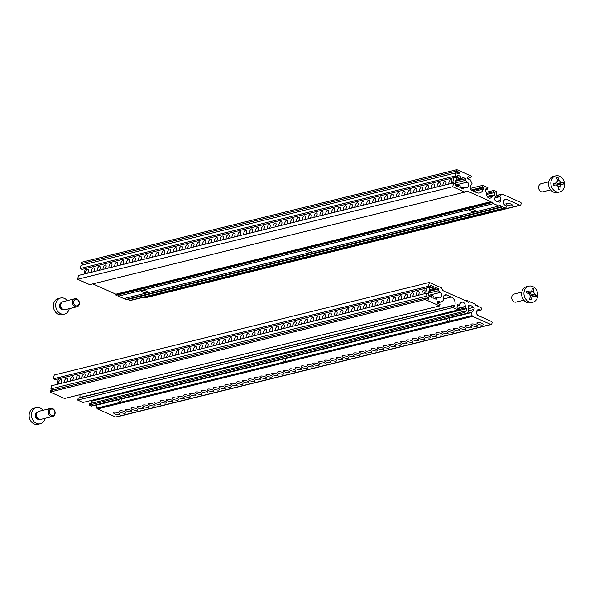 <?xml version="1.0" encoding="UTF-8"?>
<svg xmlns="http://www.w3.org/2000/svg" width="594" height="594" viewBox="0 0 594 594"><rect width="100%" height="100%" fill="white"/><g stroke="black" fill="none" stroke-linecap="round" stroke-linejoin="round"><path stroke-width="0.89" d="M449.591 317.656L449.264 320.203C448.648 321.97 447.728 321.495 446.495 318.778L446.747 318.362M285.484 358.145L285.15 360.684C284.541 362.459 283.62 361.984 282.388 359.266L282.64 358.843M465.666 300.764L466.899 300.46L466.706 301.225L442.649 290.503L441.461 287.852L429.373 282.469L54.262 375.007L53.334 378.838L428.437 286.293L430.346 287.147L430.761 285.424L434.073 286.895L433.657 288.625L435.06 289.248L435.484 287.526L438.795 289.003L438.372 290.726L440.481 292.397A3.111 2.547 -103.9 0 1 441.758 295.545A3.111 2.547 -103.9 0 1 439.939 297.928A3.111 2.547 -103.9 0 1 439.122 297.965L436.694 297.616L436.278 299.339L432.959 297.869L433.382 296.139L431.972 295.515L431.556 297.238L428.244 295.76L428.66 294.037L426.759 293.191L425.987 296.347L428.801 297.601L428.385 299.324L425.564 298.077L425.215 299.51L439.627 305.932L439.998 304.395L438.016 303.512A1.24 1.017 -103.9 0 1 438.572 301.217L440.562 302.101L443.532 300.453L443.77 299.465A3.208 2.628 -103.9 0 1 445.21 294.817A3.208 2.628 -103.9 0 1 446.703 294.966L451.343 297.03A6.215 5.094 -103.9 0 1 454.915 304.989L454.61 306.237L453.281 305.643L452.814 307.558L458.115 309.92L458.442 308.583L456.949 307.915L457.744 304.663L459.236 305.323L459.563 303.987L459.979 304.173A3.208 2.628 -103.9 0 1 461.776 302.198A3.208 2.628 -103.9 0 1 464.411 303.259A3.208 2.628 -103.9 0 1 465.109 306.459L465.525 306.645L465.199 307.982L466.691 308.65L465.896 311.902L464.404 311.241L464.077 312.578L88.974 405.115L91.031 406.029A1.04 0.846 76.1 0 0 91.506 406.081L466.617 313.543A1.04 0.846 -103.9 0 0 466.966 313.335L468.777 310.959A3.312 2.718 -103.9 0 1 468.384 307.224A1.04 0.846 -103.9 0 1 469.616 305.932A3.312 2.718 -103.9 0 1 470.032 305.784A3.312 2.718 -103.9 0 1 473.151 307.506A1.04 0.846 -103.9 0 1 473.574 309.533A3.312 2.718 -103.9 0 1 471.621 312.221A3.312 2.718 -103.9 0 1 471.614 312.221L472.022 315.585L96.919 408.13L96.347 404.885M468.072 308.761L473.151 307.506M468.644 310.751L473.574 309.533M121.376 398.626L121.042 401.173C120.433 402.94 119.513 402.465 118.28 399.747L118.533 399.331M429.373 282.469L428.437 286.293M115.637 416.995A1.04 0.846 76.1 0 0 116.12 417.047L491.231 324.51A1.04 0.846 -103.9 0 1 490.748 324.458L115.637 416.995L97.52 408.924L472.624 316.387A1.04 0.846 -103.9 0 1 472.022 315.585M96.919 408.13A1.04 0.846 76.1 0 0 97.52 408.924M88.974 405.115L89.3 403.779L464.404 311.241M91.06 403.341L91.587 401.188L90.37 400.646M452.814 307.558L77.71 400.096L83.011 402.457L458.115 309.92M77.71 400.096L78.178 398.18L453.281 305.643M79.737 397.802L79.804 397.527A6.215 5.094 76.1 0 0 79.9 394.676M425.564 298.077L50.46 390.614L50.111 392.047L64.523 398.47L439.627 305.932M53.222 389.931L50.884 388.892L425.987 296.347M426.759 293.191L51.648 385.729L50.884 388.892M430.346 287.147L55.235 379.685L53.334 378.838M466.899 300.46L467.597 300.772L468.317 302.368L469.587 301.655L475.051 304.091L475.764 305.687L477.041 304.982L477.747 305.294L477.561 306.059L480.746 307.477A1.04 0.846 -103.9 0 1 481.34 308.806L480.991 310.239L476.603 311.323M468.154 302.012L469.587 301.655M475.608 305.331L477.041 304.982M464.077 312.578L466.134 313.491L91.031 406.029M466.617 313.543A1.04 0.846 -103.9 0 1 466.134 313.491M472.624 316.387L490.748 324.458M480.991 310.239L479.833 309.726A3.208 2.628 -103.9 0 0 478.341 309.578A3.208 2.628 -103.9 0 0 476.44 312.429A3.208 2.628 -103.9 0 0 478.385 315.659L491.468 321.488A1.04 0.846 -103.9 0 1 492.062 322.817L491.81 323.871A1.04 0.846 -103.9 0 1 491.231 324.51M436.694 297.616L433.932 298.299M428.489 293.161L438.372 290.726M428.905 291.439L438.795 289.003M429.217 296.198L431.972 295.515M429.633 287.993L434.073 286.895M429.336 289.686L433.657 288.625M429.083 290.726L435.06 289.248M426.039 298.285L428.801 297.601M425.215 299.51L50.111 392.047M437.399 302.881L440.562 302.101M482.729 324.948A3.312 1.025 13.7 0 1 479.002 324.517A3.312 1.025 13.7 0 1 476.863 322.98A3.312 1.025 13.7 0 1 477.435 322.587A3.312 1.025 13.7 0 1 481.162 323.017A3.312 1.025 13.7 0 1 483.301 324.547A3.312 1.025 13.7 0 1 482.729 324.948M476.871 326.396A3.312 1.025 13.7 0 1 473.136 325.965A3.312 1.025 13.7 0 1 470.997 324.428A3.312 1.025 13.7 0 1 471.569 324.027A3.312 1.025 13.7 0 1 475.304 324.458A3.312 1.025 13.7 0 1 477.442 325.995A3.312 1.025 13.7 0 1 476.871 326.396M471.012 327.836A3.312 1.025 13.7 0 1 467.278 327.405A3.312 1.025 13.7 0 1 465.139 325.868A3.312 1.025 13.7 0 1 465.711 325.475A3.312 1.025 13.7 0 1 469.438 325.906A3.312 1.025 13.7 0 1 471.577 327.442A3.312 1.025 13.7 0 1 471.012 327.836M465.147 329.284A3.312 1.025 13.7 0 1 461.419 328.853A3.312 1.025 13.7 0 1 459.281 327.316A3.312 1.025 13.7 0 1 459.845 326.923A3.312 1.025 13.7 0 1 463.58 327.353A3.312 1.025 13.7 0 1 465.718 328.89A3.312 1.025 13.7 0 1 465.147 329.284M459.288 330.732A3.312 1.025 13.7 0 1 455.553 330.301A3.312 1.025 13.7 0 1 453.415 328.764A3.312 1.025 13.7 0 1 453.987 328.371A3.312 1.025 13.7 0 1 457.722 328.801A3.312 1.025 13.7 0 1 459.86 330.331A3.312 1.025 13.7 0 1 459.288 330.732M453.43 332.172A3.312 1.025 13.7 0 1 449.695 331.749A3.312 1.025 13.7 0 1 447.557 330.212A3.312 1.025 13.7 0 1 448.128 329.811A3.312 1.025 13.7 0 1 451.856 330.242A3.312 1.025 13.7 0 1 453.994 331.779A3.312 1.025 13.7 0 1 453.43 332.172M447.564 333.62A3.312 1.025 13.7 0 1 443.837 333.189A3.312 1.025 13.7 0 1 441.698 331.652A3.312 1.025 13.7 0 1 442.263 331.259A3.312 1.025 13.7 0 1 445.997 331.69A3.312 1.025 13.7 0 1 448.136 333.227A3.312 1.025 13.7 0 1 447.564 333.62M441.706 335.068A3.312 1.025 13.7 0 1 437.971 334.637A3.312 1.025 13.7 0 1 435.833 333.1A3.312 1.025 13.7 0 1 436.404 332.707A3.312 1.025 13.7 0 1 440.139 333.137A3.312 1.025 13.7 0 1 442.278 334.674A3.312 1.025 13.7 0 1 441.706 335.068M435.84 336.516A3.312 1.025 13.7 0 1 432.113 336.085A3.312 1.025 13.7 0 1 429.974 334.548A3.312 1.025 13.7 0 1 430.546 334.155A3.312 1.025 13.7 0 1 434.273 334.585A3.312 1.025 13.7 0 1 436.412 336.115A3.312 1.025 13.7 0 1 435.84 336.516M429.982 337.956A3.312 1.025 13.7 0 1 426.247 337.526A3.312 1.025 13.7 0 1 424.109 335.996A3.312 1.025 13.7 0 1 424.68 335.595A3.312 1.025 13.7 0 1 428.415 336.026A3.312 1.025 13.7 0 1 430.553 337.563A3.312 1.025 13.7 0 1 429.982 337.956M424.123 339.404A3.312 1.025 13.7 0 1 420.389 338.974A3.312 1.025 13.7 0 1 418.25 337.437A3.312 1.025 13.7 0 1 418.822 337.043A3.312 1.025 13.7 0 1 422.557 337.474A3.312 1.025 13.7 0 1 424.695 339.011A3.312 1.025 13.7 0 1 424.123 339.404M418.258 340.852A3.312 1.025 13.7 0 1 414.53 340.421A3.312 1.025 13.7 0 1 412.392 338.884A3.312 1.025 13.7 0 1 412.964 338.491A3.312 1.025 13.7 0 1 416.691 338.922A3.312 1.025 13.7 0 1 418.829 340.459A3.312 1.025 13.7 0 1 418.258 340.852M412.399 342.3A3.312 1.025 13.7 0 1 408.665 341.869A3.312 1.025 13.7 0 1 406.526 340.332A3.312 1.025 13.7 0 1 407.098 339.939A3.312 1.025 13.7 0 1 410.833 340.369A3.312 1.025 13.7 0 1 412.971 341.899A3.312 1.025 13.7 0 1 412.399 342.3M406.541 343.74A3.312 1.025 13.7 0 1 402.806 343.31A3.312 1.025 13.7 0 1 400.668 341.78A3.312 1.025 13.7 0 1 401.24 341.379A3.312 1.025 13.7 0 1 404.967 341.81A3.312 1.025 13.7 0 1 407.105 343.347A3.312 1.025 13.7 0 1 406.541 343.74M400.675 345.188A3.312 1.025 13.7 0 1 396.948 344.758A3.312 1.025 13.7 0 1 394.81 343.221A3.312 1.025 13.7 0 1 395.374 342.827A3.312 1.025 13.7 0 1 399.109 343.258A3.312 1.025 13.7 0 1 401.247 344.795A3.312 1.025 13.7 0 1 400.675 345.188M394.817 346.636A3.312 1.025 13.7 0 1 391.082 346.205A3.312 1.025 13.7 0 1 388.944 344.668A3.312 1.025 13.7 0 1 389.516 344.275A3.312 1.025 13.7 0 1 393.25 344.706A3.312 1.025 13.7 0 1 395.389 346.243A3.312 1.025 13.7 0 1 394.817 346.636M388.959 348.084A3.312 1.025 13.7 0 1 385.224 347.653A3.312 1.025 13.7 0 1 383.085 346.116A3.312 1.025 13.7 0 1 383.657 345.723A3.312 1.025 13.7 0 1 387.385 346.146A3.312 1.025 13.7 0 1 389.523 347.683A3.312 1.025 13.7 0 1 388.959 348.084M383.093 349.524A3.312 1.025 13.7 0 1 379.366 349.094A3.312 1.025 13.7 0 1 377.227 347.564A3.312 1.025 13.7 0 1 377.791 347.163A3.312 1.025 13.7 0 1 381.526 347.594A3.312 1.025 13.7 0 1 383.665 349.131A3.312 1.025 13.7 0 1 383.093 349.524M377.235 350.972A3.312 1.025 13.7 0 1 373.5 350.542A3.312 1.025 13.7 0 1 371.361 349.005A3.312 1.025 13.7 0 1 371.933 348.611A3.312 1.025 13.7 0 1 375.668 349.042A3.312 1.025 13.7 0 1 377.806 350.579A3.312 1.025 13.7 0 1 377.235 350.972M371.369 352.42A3.312 1.025 13.7 0 1 367.641 351.99A3.312 1.025 13.7 0 1 365.503 350.453A3.312 1.025 13.7 0 1 366.075 350.059A3.312 1.025 13.7 0 1 369.802 350.49A3.312 1.025 13.7 0 1 371.941 352.019A3.312 1.025 13.7 0 1 371.369 352.42M365.51 353.861A3.312 1.025 13.7 0 1 361.776 353.437A3.312 1.025 13.7 0 1 359.637 351.9A3.312 1.025 13.7 0 1 360.209 351.5A3.312 1.025 13.7 0 1 363.944 351.93A3.312 1.025 13.7 0 1 366.082 353.467A3.312 1.025 13.7 0 1 365.51 353.861M359.652 355.309A3.312 1.025 13.7 0 1 355.917 354.878A3.312 1.025 13.7 0 1 353.779 353.341A3.312 1.025 13.7 0 1 354.351 352.947A3.312 1.025 13.7 0 1 358.085 353.378A3.312 1.025 13.7 0 1 360.224 354.915A3.312 1.025 13.7 0 1 359.652 355.309M353.786 356.756A3.312 1.025 13.7 0 1 350.059 356.326A3.312 1.025 13.7 0 1 347.921 354.789A3.312 1.025 13.7 0 1 348.492 354.395A3.312 1.025 13.7 0 1 352.22 354.826A3.312 1.025 13.7 0 1 354.358 356.363A3.312 1.025 13.7 0 1 353.786 356.756M347.928 358.204A3.312 1.025 13.7 0 1 344.193 357.774A3.312 1.025 13.7 0 1 342.055 356.237A3.312 1.025 13.7 0 1 342.627 355.843A3.312 1.025 13.7 0 1 346.361 356.274A3.312 1.025 13.7 0 1 348.5 357.803A3.312 1.025 13.7 0 1 347.928 358.204M342.07 359.645A3.312 1.025 13.7 0 1 338.335 359.214A3.312 1.025 13.7 0 1 336.197 357.685A3.312 1.025 13.7 0 1 336.768 357.284A3.312 1.025 13.7 0 1 340.496 357.714A3.312 1.025 13.7 0 1 342.634 359.251A3.312 1.025 13.7 0 1 342.07 359.645M336.204 361.093A3.312 1.025 13.7 0 1 332.477 360.662A3.312 1.025 13.7 0 1 330.338 359.125A3.312 1.025 13.7 0 1 330.903 358.731A3.312 1.025 13.7 0 1 334.637 359.162A3.312 1.025 13.7 0 1 336.776 360.699A3.312 1.025 13.7 0 1 336.204 361.093M330.346 362.54A3.312 1.025 13.7 0 1 326.611 362.11A3.312 1.025 13.7 0 1 324.473 360.573A3.312 1.025 13.7 0 1 325.044 360.179A3.312 1.025 13.7 0 1 328.779 360.61A3.312 1.025 13.7 0 1 330.917 362.147A3.312 1.025 13.7 0 1 330.346 362.54M324.487 363.988A3.312 1.025 13.7 0 1 320.753 363.558A3.312 1.025 13.7 0 1 318.614 362.021A3.312 1.025 13.7 0 1 319.186 361.627A3.312 1.025 13.7 0 1 322.913 362.058A3.312 1.025 13.7 0 1 325.052 363.587A3.312 1.025 13.7 0 1 324.487 363.988M318.622 365.429A3.312 1.025 13.7 0 1 314.887 364.998A3.312 1.025 13.7 0 1 312.756 363.469A3.312 1.025 13.7 0 1 313.32 363.068A3.312 1.025 13.7 0 1 317.055 363.498A3.312 1.025 13.7 0 1 319.193 365.035A3.312 1.025 13.7 0 1 318.622 365.429M312.763 366.877A3.312 1.025 13.7 0 1 309.029 366.446A3.312 1.025 13.7 0 1 306.89 364.909A3.312 1.025 13.7 0 1 307.462 364.516A3.312 1.025 13.7 0 1 311.197 364.946A3.312 1.025 13.7 0 1 313.335 366.483A3.312 1.025 13.7 0 1 312.763 366.877M306.898 368.325A3.312 1.025 13.7 0 1 303.17 367.894A3.312 1.025 13.7 0 1 301.032 366.357A3.312 1.025 13.7 0 1 301.603 365.963A3.312 1.025 13.7 0 1 305.331 366.394A3.312 1.025 13.7 0 1 307.469 367.931A3.312 1.025 13.7 0 1 306.898 368.325M301.039 369.772A3.312 1.025 13.7 0 1 297.304 369.342A3.312 1.025 13.7 0 1 295.166 367.805A3.312 1.025 13.7 0 1 295.738 367.411A3.312 1.025 13.7 0 1 299.473 367.834A3.312 1.025 13.7 0 1 301.611 369.371A3.312 1.025 13.7 0 1 301.039 369.772M295.181 371.213A3.312 1.025 13.7 0 1 291.446 370.782A3.312 1.025 13.7 0 1 289.308 369.253A3.312 1.025 13.7 0 1 289.879 368.852A3.312 1.025 13.7 0 1 293.614 369.282A3.312 1.025 13.7 0 1 295.753 370.819A3.312 1.025 13.7 0 1 295.181 371.213M289.315 372.661A3.312 1.025 13.7 0 1 285.588 372.23A3.312 1.025 13.7 0 1 283.449 370.693A3.312 1.025 13.7 0 1 284.021 370.3A3.312 1.025 13.7 0 1 287.748 370.73A3.312 1.025 13.7 0 1 289.887 372.267A3.312 1.025 13.7 0 1 289.315 372.661M283.457 374.109A3.312 1.025 13.7 0 1 279.722 373.678A3.312 1.025 13.7 0 1 277.584 372.141A3.312 1.025 13.7 0 1 278.155 371.747A3.312 1.025 13.7 0 1 281.89 372.178A3.312 1.025 13.7 0 1 284.029 373.715A3.312 1.025 13.7 0 1 283.457 374.109M277.598 375.557A3.312 1.025 13.7 0 1 273.864 375.126A3.312 1.025 13.7 0 1 271.725 373.589A3.312 1.025 13.7 0 1 272.297 373.188A3.312 1.025 13.7 0 1 276.024 373.619A3.312 1.025 13.7 0 1 278.163 375.156A3.312 1.025 13.7 0 1 277.598 375.557M271.733 376.997A3.312 1.025 13.7 0 1 268.005 376.566A3.312 1.025 13.7 0 1 265.867 375.037A3.312 1.025 13.7 0 1 266.431 374.636A3.312 1.025 13.7 0 1 270.166 375.066A3.312 1.025 13.7 0 1 272.304 376.603A3.312 1.025 13.7 0 1 271.733 376.997M265.874 378.445A3.312 1.025 13.7 0 1 262.14 378.014A3.312 1.025 13.7 0 1 260.001 376.477A3.312 1.025 13.7 0 1 260.573 376.084A3.312 1.025 13.7 0 1 264.308 376.514A3.312 1.025 13.7 0 1 266.446 378.051A3.312 1.025 13.7 0 1 265.874 378.445M260.016 379.893A3.312 1.025 13.7 0 1 256.281 379.462A3.312 1.025 13.7 0 1 254.143 377.925A3.312 1.025 13.7 0 1 254.715 377.532A3.312 1.025 13.7 0 1 258.442 377.962A3.312 1.025 13.7 0 1 260.58 379.492A3.312 1.025 13.7 0 1 260.016 379.893M254.15 381.333A3.312 1.025 13.7 0 1 250.416 380.91A3.312 1.025 13.7 0 1 248.285 379.373A3.312 1.025 13.7 0 1 248.849 378.972A3.312 1.025 13.7 0 1 252.584 379.403A3.312 1.025 13.7 0 1 254.722 380.94A3.312 1.025 13.7 0 1 254.15 381.333M248.292 382.781A3.312 1.025 13.7 0 1 244.557 382.35A3.312 1.025 13.7 0 1 242.419 380.813A3.312 1.025 13.7 0 1 242.991 380.42A3.312 1.025 13.7 0 1 246.725 380.851A3.312 1.025 13.7 0 1 248.864 382.388A3.312 1.025 13.7 0 1 248.292 382.781M242.426 384.229A3.312 1.025 13.7 0 1 238.699 383.798A3.312 1.025 13.7 0 1 236.561 382.261A3.312 1.025 13.7 0 1 237.132 381.868A3.312 1.025 13.7 0 1 240.86 382.298A3.312 1.025 13.7 0 1 242.998 383.835A3.312 1.025 13.7 0 1 242.426 384.229M236.568 385.677A3.312 1.025 13.7 0 1 232.833 385.246A3.312 1.025 13.7 0 1 230.695 383.709A3.312 1.025 13.7 0 1 231.266 383.316A3.312 1.025 13.7 0 1 235.001 383.746A3.312 1.025 13.7 0 1 237.14 385.276A3.312 1.025 13.7 0 1 236.568 385.677M230.71 387.117A3.312 1.025 13.7 0 1 226.975 386.687A3.312 1.025 13.7 0 1 224.836 385.157A3.312 1.025 13.7 0 1 225.408 384.756A3.312 1.025 13.7 0 1 229.143 385.187A3.312 1.025 13.7 0 1 231.281 386.724A3.312 1.025 13.7 0 1 230.71 387.117M224.844 388.565A3.312 1.025 13.7 0 1 221.117 388.134A3.312 1.025 13.7 0 1 218.978 386.597A3.312 1.025 13.7 0 1 219.55 386.204A3.312 1.025 13.7 0 1 223.277 386.635A3.312 1.025 13.7 0 1 225.416 388.172A3.312 1.025 13.7 0 1 224.844 388.565M218.986 390.013A3.312 1.025 13.7 0 1 215.251 389.582A3.312 1.025 13.7 0 1 213.112 388.045A3.312 1.025 13.7 0 1 213.684 387.652A3.312 1.025 13.7 0 1 217.419 388.082A3.312 1.025 13.7 0 1 219.557 389.619A3.312 1.025 13.7 0 1 218.986 390.013M213.127 391.461A3.312 1.025 13.7 0 1 209.392 391.03A3.312 1.025 13.7 0 1 207.254 389.493A3.312 1.025 13.7 0 1 207.826 389.1A3.312 1.025 13.7 0 1 211.553 389.53A3.312 1.025 13.7 0 1 213.692 391.06A3.312 1.025 13.7 0 1 213.127 391.461M207.261 392.901A3.312 1.025 13.7 0 1 203.534 392.471A3.312 1.025 13.7 0 1 201.396 390.941A3.312 1.025 13.7 0 1 201.96 390.54A3.312 1.025 13.7 0 1 205.695 390.971A3.312 1.025 13.7 0 1 207.833 392.508A3.312 1.025 13.7 0 1 207.261 392.901M201.403 394.349A3.312 1.025 13.7 0 1 197.668 393.919A3.312 1.025 13.7 0 1 195.53 392.382A3.312 1.025 13.7 0 1 196.102 391.988A3.312 1.025 13.7 0 1 199.836 392.419A3.312 1.025 13.7 0 1 201.975 393.956A3.312 1.025 13.7 0 1 201.403 394.349M195.545 395.797A3.312 1.025 13.7 0 1 191.81 395.366A3.312 1.025 13.7 0 1 189.672 393.829A3.312 1.025 13.7 0 1 190.243 393.436A3.312 1.025 13.7 0 1 193.971 393.867A3.312 1.025 13.7 0 1 196.109 395.404A3.312 1.025 13.7 0 1 195.545 395.797M189.679 397.245A3.312 1.025 13.7 0 1 185.944 396.814A3.312 1.025 13.7 0 1 183.806 395.277A3.312 1.025 13.7 0 1 184.378 394.884A3.312 1.025 13.7 0 1 188.112 395.307A3.312 1.025 13.7 0 1 190.251 396.844A3.312 1.025 13.7 0 1 189.679 397.245M183.821 398.685A3.312 1.025 13.7 0 1 180.086 398.255A3.312 1.025 13.7 0 1 177.948 396.725A3.312 1.025 13.7 0 1 178.519 396.324A3.312 1.025 13.7 0 1 182.254 396.755A3.312 1.025 13.7 0 1 184.392 398.292A3.312 1.025 13.7 0 1 183.821 398.685M177.955 400.133A3.312 1.025 13.7 0 1 174.228 399.703A3.312 1.025 13.7 0 1 172.089 398.166A3.312 1.025 13.7 0 1 172.661 397.772A3.312 1.025 13.7 0 1 176.388 398.203A3.312 1.025 13.7 0 1 178.527 399.74A3.312 1.025 13.7 0 1 177.955 400.133M172.097 401.581A3.312 1.025 13.7 0 1 168.362 401.15A3.312 1.025 13.7 0 1 166.223 399.614A3.312 1.025 13.7 0 1 166.795 399.22A3.312 1.025 13.7 0 1 170.53 399.651A3.312 1.025 13.7 0 1 172.668 401.18A3.312 1.025 13.7 0 1 172.097 401.581M166.238 403.029A3.312 1.025 13.7 0 1 162.504 402.598A3.312 1.025 13.7 0 1 160.365 401.061A3.312 1.025 13.7 0 1 160.937 400.66A3.312 1.025 13.7 0 1 164.672 401.091A3.312 1.025 13.7 0 1 166.81 402.628A3.312 1.025 13.7 0 1 166.238 403.029M160.373 404.469A3.312 1.025 13.7 0 1 156.645 404.039A3.312 1.025 13.7 0 1 154.507 402.502A3.312 1.025 13.7 0 1 155.079 402.108A3.312 1.025 13.7 0 1 158.806 402.539A3.312 1.025 13.7 0 1 160.944 404.076A3.312 1.025 13.7 0 1 160.373 404.469M154.514 405.917A3.312 1.025 13.7 0 1 150.779 405.487A3.312 1.025 13.7 0 1 148.641 403.95A3.312 1.025 13.7 0 1 149.213 403.556A3.312 1.025 13.7 0 1 152.948 403.987A3.312 1.025 13.7 0 1 155.086 405.524A3.312 1.025 13.7 0 1 154.514 405.917M148.656 407.365A3.312 1.025 13.7 0 1 144.921 406.935A3.312 1.025 13.7 0 1 142.783 405.398A3.312 1.025 13.7 0 1 143.354 405.004A3.312 1.025 13.7 0 1 147.082 405.435A3.312 1.025 13.7 0 1 149.22 406.964A3.312 1.025 13.7 0 1 148.656 407.365M142.79 408.806A3.312 1.025 13.7 0 1 139.063 408.382A3.312 1.025 13.7 0 1 136.924 406.845A3.312 1.025 13.7 0 1 137.489 406.445A3.312 1.025 13.7 0 1 141.224 406.875A3.312 1.025 13.7 0 1 143.362 408.412A3.312 1.025 13.7 0 1 142.79 408.806M136.932 410.254A3.312 1.025 13.7 0 1 133.197 409.823A3.312 1.025 13.7 0 1 131.059 408.286A3.312 1.025 13.7 0 1 131.63 407.892A3.312 1.025 13.7 0 1 135.365 408.323A3.312 1.025 13.7 0 1 137.504 409.86A3.312 1.025 13.7 0 1 136.932 410.254M131.074 411.701A3.312 1.025 13.7 0 1 127.339 411.271A3.312 1.025 13.7 0 1 125.2 409.734A3.312 1.025 13.7 0 1 125.772 409.34A3.312 1.025 13.7 0 1 129.499 409.771A3.312 1.025 13.7 0 1 131.638 411.308A3.312 1.025 13.7 0 1 131.074 411.701M125.208 413.149A3.312 1.025 13.7 0 1 121.473 412.719A3.312 1.025 13.7 0 1 119.335 411.182A3.312 1.025 13.7 0 1 119.906 410.788A3.312 1.025 13.7 0 1 123.641 411.219A3.312 1.025 13.7 0 1 125.78 412.748A3.312 1.025 13.7 0 1 125.208 413.149M119.349 414.59A3.312 1.025 13.7 0 1 115.615 414.159A3.312 1.025 13.7 0 1 113.476 412.63A3.312 1.025 13.7 0 1 114.048 412.229A3.312 1.025 13.7 0 1 117.783 412.659A3.312 1.025 13.7 0 1 119.921 414.196A3.312 1.025 13.7 0 1 119.349 414.59M457.477 305.762L459.236 305.323M459.489 304.291L459.979 304.173M457.751 308.271L465.109 306.459M458.167 308.457L465.525 306.645M458.167 309.719L465.199 307.982M91.587 401.188L466.691 308.65M468.183 306.289L469.616 305.932M142.077 290.481A3.111 0.958 13.7 0 1 145.575 290.882A3.111 0.958 13.7 0 1 147.579 292.322A3.111 0.958 13.7 0 1 144.335 292.523A3.111 0.958 13.7 0 1 141.543 290.852A3.111 0.958 13.7 0 1 142.077 290.481M306.185 250A3.111 0.958 13.7 0 1 309.682 250.401A3.111 0.958 13.7 0 1 311.687 251.841A3.111 0.958 13.7 0 1 308.442 252.034A3.111 0.958 13.7 0 1 305.65 250.364A3.111 0.958 13.7 0 1 306.185 250M496.547 195.612L501.574 194.379L499.762 196.748A3.312 2.718 -103.9 0 1 500.155 200.49A1.04 0.846 -103.9 0 1 498.923 201.774A3.312 2.718 -103.9 0 1 498.507 201.923A3.312 2.718 -103.9 0 1 495.389 200.2A1.04 0.846 -103.9 0 1 494.965 198.181L494.958 198.181A3.312 2.718 -103.9 0 1 496.918 195.485A3.312 2.718 -103.9 0 1 496.926 195.485L496.517 192.122A1.04 0.846 -103.9 0 0 495.916 191.327L493.859 190.407L493.532 191.751L495.025 192.411L494.23 195.671L492.738 195.003L492.411 196.347L492.003 196.161A3.208 2.628 -103.9 0 1 490.199 198.136A3.208 2.628 -103.9 0 1 487.563 197.067A3.208 2.628 -103.9 0 1 486.865 193.874L486.449 193.689L486.776 192.345L485.291 191.684L486.078 188.432L487.57 189.092L487.897 187.749L482.595 185.387L482.135 187.303L483.457 187.897L483.152 189.137A6.215 5.094 -103.9 0 1 479.67 192.961A6.215 5.094 -103.9 0 1 476.782 192.671L472.148 190.607A3.208 2.628 -103.9 0 1 470.21 187.585A3.208 2.628 -103.9 0 1 471.77 184.63L472.007 183.643L470.344 179.93L468.354 179.046A1.24 1.017 -103.9 0 1 468.911 176.745L470.901 177.636L471.272 176.099L456.868 169.684L456.519 171.117L459.333 172.371L458.91 174.094L456.095 172.839L80.992 265.377L80.22 268.54L455.323 176.002L456.095 172.839M500.155 200.49L496.384 201.418M498.923 201.774L498.069 201.99M470.292 209.511A3.111 0.958 13.7 0 1 473.789 209.912A3.111 0.958 13.7 0 1 475.794 211.353A3.111 0.958 13.7 0 1 472.549 211.546A3.111 0.958 13.7 0 1 469.757 209.882A3.111 0.958 13.7 0 1 470.292 209.511M89.694 284.645L77.606 279.262L452.71 186.724L464.805 192.107L89.694 284.645M464.805 192.107L466.929 190.934L490.986 201.648L490.793 202.42L115.689 294.958L116.394 295.27L491.498 202.732L490.793 202.42M452.71 186.724L453.645 182.893L78.542 275.43L77.606 279.262M501.574 194.379A1.04 0.846 -103.9 0 1 502.405 194.216L520.53 202.287A1.04 0.846 -103.9 0 1 521.124 203.616L520.864 204.67A1.04 0.846 -103.9 0 1 519.802 205.257L506.719 199.428A3.208 2.628 76.1 0 0 505.227 199.28A3.208 2.628 76.1 0 0 503.326 202.131A3.208 2.628 76.1 0 0 505.271 205.361L506.43 205.88L506.081 207.313A1.04 0.846 -103.9 0 1 505.019 207.907L501.833 206.482L501.648 207.254L500.942 206.935L500.23 205.346L498.953 206.051L493.488 203.616L492.775 202.027L491.498 202.732M455.323 176.002L457.231 176.849L457.647 175.126L460.966 176.604L460.543 178.326L461.954 178.95L462.37 177.227L465.681 178.705L465.265 180.428L467.367 182.098A3.111 2.547 -103.9 0 1 468.644 185.246A3.111 2.547 -103.9 0 1 466.825 187.63A3.111 2.547 -103.9 0 1 466.008 187.667L463.58 187.318L463.164 189.041L459.853 187.57L460.268 185.848L458.865 185.217L458.442 186.939L455.13 185.462L455.546 183.739L453.645 182.893M501.648 207.254L126.537 299.792L125.282 298.24M115.689 294.958L115.875 294.193L490.986 201.648M117.827 294.914L118.384 296.154L123.849 298.589L498.953 206.051M493.488 203.616L118.384 296.154M500.942 206.935L125.831 299.473M457.231 176.849L82.121 269.386L80.22 268.54M83.747 264.694L81.408 263.654L81.757 262.221L456.868 169.684M519.802 205.257L144.698 297.794A1.04 0.846 76.1 0 0 145.181 297.846L520.285 205.309M144.698 297.794L143.496 297.26M505.019 207.907L129.915 300.445A1.04 0.846 76.1 0 0 130.398 300.49L505.501 207.952M129.915 300.445L127.769 299.487M115.875 294.193L92.761 283.895M455.375 182.863L465.265 180.428M463.58 187.318L460.825 188.001M465.681 178.705L455.791 181.14M461.954 178.95L455.969 180.428M460.543 178.326L456.222 179.388M460.966 176.604L456.519 177.695M458.865 185.217L456.103 185.9M459.333 172.371L456.571 173.054M81.408 263.654L456.519 171.117M470.901 177.636L467.738 178.415M506.326 206.326A3.312 1.025 13.7 0 1 506.496 206.794A3.312 1.025 13.7 0 1 506.125 207.128M506.489 203.386A3.312 1.025 13.7 0 1 510.224 203.816A3.312 1.025 13.7 0 1 512.362 205.346A3.312 1.025 13.7 0 1 508.895 205.554A3.312 1.025 13.7 0 1 505.917 203.779A3.312 1.025 13.7 0 1 506.489 203.386M483.457 187.897L472.26 190.659M482.135 187.303L471.265 189.983M470.351 188.409L482.595 185.387M487.57 189.092L485.81 189.523M492.003 196.161L487.689 197.223M492.738 195.003L487.139 196.384M495.025 192.411L486.776 194.446M493.532 191.751L486.501 193.481M486.501 192.226L493.859 190.407M58.687 383.991A2.591 1.255 114 0 1 58.977 381.452A2.591 1.255 114 0 1 60.685 379.618A2.591 1.255 114 0 1 61.16 379.64A2.591 1.255 114 0 1 60.67 383.501M64.553 382.543A2.591 1.255 114 0 1 64.843 380.012A2.591 1.255 114 0 1 66.55 378.17A2.591 1.255 114 0 1 67.018 378.2A2.591 1.255 114 0 1 66.535 382.061M70.411 381.103A2.591 1.255 114 0 1 70.701 378.564A2.591 1.255 114 0 1 72.409 376.722A2.591 1.255 114 0 1 72.876 376.752A2.591 1.255 114 0 1 72.394 380.613M76.27 379.655A2.591 1.255 114 0 1 76.567 377.116A2.591 1.255 114 0 1 78.267 375.274A2.591 1.255 114 0 1 78.742 375.304A2.591 1.255 114 0 1 78.252 379.165M82.135 378.207A2.591 1.255 114 0 1 82.425 375.668A2.591 1.255 114 0 1 84.133 373.834A2.591 1.255 114 0 1 84.6 373.864A2.591 1.255 114 0 1 84.118 377.717M87.994 376.759A2.591 1.255 114 0 1 88.283 374.227A2.591 1.255 114 0 1 89.991 372.386A2.591 1.255 114 0 1 90.466 372.416A2.591 1.255 114 0 1 89.976 376.277M93.852 375.319A2.591 1.255 114 0 1 94.149 372.78A2.591 1.255 114 0 1 95.857 370.938A2.591 1.255 114 0 1 96.325 370.968A2.591 1.255 114 0 1 95.834 374.829M99.718 373.871A2.591 1.255 114 0 1 100.007 371.332A2.591 1.255 114 0 1 101.715 369.498A2.591 1.255 114 0 1 102.183 369.52A2.591 1.255 114 0 1 101.7 373.381M105.576 372.423A2.591 1.255 114 0 1 105.866 369.884A2.591 1.255 114 0 1 107.573 368.05A2.591 1.255 114 0 1 108.049 368.08A2.591 1.255 114 0 1 107.559 371.933M111.442 370.983A2.591 1.255 114 0 1 111.731 368.443A2.591 1.255 114 0 1 113.439 366.602A2.591 1.255 114 0 1 113.907 366.632A2.591 1.255 114 0 1 113.417 370.493M117.3 369.535A2.591 1.255 114 0 1 117.59 366.995A2.591 1.255 114 0 1 119.297 365.154A2.591 1.255 114 0 1 119.765 365.184A2.591 1.255 114 0 1 119.283 369.045M123.158 368.087A2.591 1.255 114 0 1 123.448 365.548A2.591 1.255 114 0 1 125.156 363.714A2.591 1.255 114 0 1 125.631 363.736A2.591 1.255 114 0 1 125.141 367.597M129.024 366.639A2.591 1.255 114 0 1 129.314 364.107A2.591 1.255 114 0 1 131.022 362.266A2.591 1.255 114 0 1 131.489 362.295A2.591 1.255 114 0 1 131.007 366.149M134.883 365.199A2.591 1.255 114 0 1 135.172 362.659A2.591 1.255 114 0 1 136.88 360.818A2.591 1.255 114 0 1 137.348 360.848A2.591 1.255 114 0 1 136.865 364.709M140.741 363.751A2.591 1.255 114 0 1 141.038 361.211A2.591 1.255 114 0 1 142.746 359.37A2.591 1.255 114 0 1 143.213 359.4A2.591 1.255 114 0 1 142.723 363.261M146.607 362.303A2.591 1.255 114 0 1 146.896 359.764A2.591 1.255 114 0 1 148.604 357.93A2.591 1.255 114 0 1 149.072 357.952A2.591 1.255 114 0 1 148.589 361.813M152.465 360.855A2.591 1.255 114 0 1 152.755 358.323A2.591 1.255 114 0 1 154.462 356.482A2.591 1.255 114 0 1 154.937 356.511A2.591 1.255 114 0 1 154.447 360.372M158.323 359.415A2.591 1.255 114 0 1 158.62 356.875A2.591 1.255 114 0 1 160.328 355.034A2.591 1.255 114 0 1 160.796 355.064A2.591 1.255 114 0 1 160.306 358.925M164.189 357.967A2.591 1.255 114 0 1 164.479 355.427A2.591 1.255 114 0 1 166.186 353.586A2.591 1.255 114 0 1 166.654 353.616A2.591 1.255 114 0 1 166.172 357.477M170.047 356.519A2.591 1.255 114 0 1 170.337 353.979A2.591 1.255 114 0 1 172.045 352.145A2.591 1.255 114 0 1 172.52 352.168A2.591 1.255 114 0 1 172.03 356.029M175.913 355.071A2.591 1.255 114 0 1 176.203 352.539A2.591 1.255 114 0 1 177.91 350.698A2.591 1.255 114 0 1 178.378 350.727A2.591 1.255 114 0 1 177.888 354.588M181.771 353.63A2.591 1.255 114 0 1 182.061 351.091A2.591 1.255 114 0 1 183.769 349.25A2.591 1.255 114 0 1 184.237 349.279A2.591 1.255 114 0 1 183.754 353.14M187.63 352.183A2.591 1.255 114 0 1 187.919 349.643A2.591 1.255 114 0 1 189.627 347.802A2.591 1.255 114 0 1 190.102 347.832A2.591 1.255 114 0 1 189.612 351.693M193.496 350.735A2.591 1.255 114 0 1 193.785 348.195A2.591 1.255 114 0 1 195.493 346.361A2.591 1.255 114 0 1 195.961 346.391A2.591 1.255 114 0 1 195.478 350.245M199.354 349.294A2.591 1.255 114 0 1 199.643 346.755A2.591 1.255 114 0 1 201.351 344.914A2.591 1.255 114 0 1 201.826 344.943A2.591 1.255 114 0 1 201.336 348.804M205.212 347.846A2.591 1.255 114 0 1 205.509 345.307A2.591 1.255 114 0 1 207.217 343.466A2.591 1.255 114 0 1 207.685 343.495A2.591 1.255 114 0 1 207.195 347.356M211.078 346.399A2.591 1.255 114 0 1 211.367 343.859A2.591 1.255 114 0 1 213.075 342.025A2.591 1.255 114 0 1 213.543 342.047A2.591 1.255 114 0 1 213.06 345.908M216.936 344.951A2.591 1.255 114 0 1 217.226 342.411A2.591 1.255 114 0 1 218.934 340.577A2.591 1.255 114 0 1 219.409 340.607A2.591 1.255 114 0 1 218.919 344.461M222.795 343.51A2.591 1.255 114 0 1 223.092 340.971A2.591 1.255 114 0 1 224.799 339.129A2.591 1.255 114 0 1 225.267 339.159A2.591 1.255 114 0 1 224.777 343.02M228.66 342.062A2.591 1.255 114 0 1 228.95 339.523A2.591 1.255 114 0 1 230.658 337.682A2.591 1.255 114 0 1 231.125 337.711A2.591 1.255 114 0 1 230.643 341.572M234.519 340.614A2.591 1.255 114 0 1 234.808 338.075A2.591 1.255 114 0 1 236.516 336.241A2.591 1.255 114 0 1 236.991 336.263A2.591 1.255 114 0 1 236.501 340.124M240.384 339.167A2.591 1.255 114 0 1 240.674 336.635A2.591 1.255 114 0 1 242.382 334.793A2.591 1.255 114 0 1 242.849 334.823A2.591 1.255 114 0 1 242.359 338.677M246.243 337.726A2.591 1.255 114 0 1 246.532 335.187A2.591 1.255 114 0 1 248.24 333.345A2.591 1.255 114 0 1 248.708 333.375A2.591 1.255 114 0 1 248.225 337.236M252.101 336.278A2.591 1.255 114 0 1 252.391 333.739A2.591 1.255 114 0 1 254.098 331.898A2.591 1.255 114 0 1 254.574 331.927A2.591 1.255 114 0 1 254.084 335.788M257.967 334.83A2.591 1.255 114 0 1 258.256 332.291A2.591 1.255 114 0 1 259.964 330.457A2.591 1.255 114 0 1 260.432 330.479A2.591 1.255 114 0 1 259.949 334.34M263.825 333.383A2.591 1.255 114 0 1 264.115 330.851A2.591 1.255 114 0 1 265.822 329.009A2.591 1.255 114 0 1 266.298 329.039A2.591 1.255 114 0 1 265.808 332.9M269.683 331.942A2.591 1.255 114 0 1 269.98 329.403A2.591 1.255 114 0 1 271.688 327.561A2.591 1.255 114 0 1 272.156 327.591A2.591 1.255 114 0 1 271.666 331.452M275.549 330.494A2.591 1.255 114 0 1 275.839 327.955A2.591 1.255 114 0 1 277.547 326.113A2.591 1.255 114 0 1 278.014 326.143A2.591 1.255 114 0 1 277.532 330.004M281.408 329.046A2.591 1.255 114 0 1 281.697 326.507A2.591 1.255 114 0 1 283.405 324.673A2.591 1.255 114 0 1 283.88 324.695A2.591 1.255 114 0 1 283.39 328.556M287.266 327.598A2.591 1.255 114 0 1 287.563 325.067A2.591 1.255 114 0 1 289.271 323.225A2.591 1.255 114 0 1 289.738 323.255A2.591 1.255 114 0 1 289.248 327.116M293.132 326.158A2.591 1.255 114 0 1 293.421 323.619A2.591 1.255 114 0 1 295.129 321.777A2.591 1.255 114 0 1 295.597 321.807A2.591 1.255 114 0 1 295.114 325.668M298.99 324.71A2.591 1.255 114 0 1 299.279 322.171A2.591 1.255 114 0 1 300.987 320.329A2.591 1.255 114 0 1 301.462 320.359A2.591 1.255 114 0 1 300.972 324.22M304.856 323.262A2.591 1.255 114 0 1 305.145 320.723A2.591 1.255 114 0 1 306.853 318.889A2.591 1.255 114 0 1 307.321 318.919A2.591 1.255 114 0 1 306.831 322.772M310.714 321.822A2.591 1.255 114 0 1 311.004 319.282A2.591 1.255 114 0 1 312.711 317.441A2.591 1.255 114 0 1 313.179 317.471A2.591 1.255 114 0 1 312.696 321.332M316.572 320.374A2.591 1.255 114 0 1 316.862 317.835A2.591 1.255 114 0 1 318.57 315.993A2.591 1.255 114 0 1 319.045 316.023A2.591 1.255 114 0 1 318.555 319.884M322.438 318.926A2.591 1.255 114 0 1 322.728 316.387A2.591 1.255 114 0 1 324.435 314.553A2.591 1.255 114 0 1 324.903 314.575A2.591 1.255 114 0 1 324.421 318.436M328.296 317.478A2.591 1.255 114 0 1 328.586 314.939A2.591 1.255 114 0 1 330.294 313.105A2.591 1.255 114 0 1 330.769 313.135A2.591 1.255 114 0 1 330.279 316.988M334.155 316.038A2.591 1.255 114 0 1 334.452 313.498A2.591 1.255 114 0 1 336.159 311.657A2.591 1.255 114 0 1 336.627 311.687A2.591 1.255 114 0 1 336.137 315.548M340.02 314.59A2.591 1.255 114 0 1 340.31 312.05A2.591 1.255 114 0 1 342.018 310.209A2.591 1.255 114 0 1 342.486 310.239A2.591 1.255 114 0 1 342.003 314.1M345.879 313.142A2.591 1.255 114 0 1 346.168 310.603A2.591 1.255 114 0 1 347.876 308.769A2.591 1.255 114 0 1 348.351 308.791A2.591 1.255 114 0 1 347.861 312.652M351.737 311.694A2.591 1.255 114 0 1 352.034 309.162A2.591 1.255 114 0 1 353.742 307.321A2.591 1.255 114 0 1 354.21 307.35A2.591 1.255 114 0 1 353.72 311.211M357.603 310.254A2.591 1.255 114 0 1 357.892 307.714A2.591 1.255 114 0 1 359.6 305.873A2.591 1.255 114 0 1 360.068 305.903A2.591 1.255 114 0 1 359.585 309.764M363.461 308.806A2.591 1.255 114 0 1 363.751 306.266A2.591 1.255 114 0 1 365.459 304.425A2.591 1.255 114 0 1 365.934 304.455A2.591 1.255 114 0 1 365.444 308.316M369.327 307.358A2.591 1.255 114 0 1 369.617 304.819A2.591 1.255 114 0 1 371.324 302.985A2.591 1.255 114 0 1 371.792 303.007A2.591 1.255 114 0 1 371.309 306.868M375.185 305.91A2.591 1.255 114 0 1 375.475 303.378A2.591 1.255 114 0 1 377.183 301.537A2.591 1.255 114 0 1 377.65 301.566A2.591 1.255 114 0 1 377.168 305.427M381.044 304.47A2.591 1.255 114 0 1 381.333 301.93A2.591 1.255 114 0 1 383.041 300.089A2.591 1.255 114 0 1 383.516 300.118A2.591 1.255 114 0 1 383.026 303.98M386.909 303.022A2.591 1.255 114 0 1 387.199 300.482A2.591 1.255 114 0 1 388.907 298.641A2.591 1.255 114 0 1 389.374 298.671A2.591 1.255 114 0 1 388.892 302.532M392.768 301.574A2.591 1.255 114 0 1 393.057 299.034A2.591 1.255 114 0 1 394.765 297.2A2.591 1.255 114 0 1 395.24 297.223A2.591 1.255 114 0 1 394.75 301.084M398.626 300.126A2.591 1.255 114 0 1 398.923 297.594A2.591 1.255 114 0 1 400.631 295.753A2.591 1.255 114 0 1 401.099 295.782A2.591 1.255 114 0 1 400.608 299.643M404.492 298.685A2.591 1.255 114 0 1 404.781 296.146A2.591 1.255 114 0 1 406.489 294.305A2.591 1.255 114 0 1 406.957 294.334A2.591 1.255 114 0 1 406.474 298.195M410.35 297.238A2.591 1.255 114 0 1 410.64 294.698A2.591 1.255 114 0 1 412.347 292.864A2.591 1.255 114 0 1 412.823 292.887A2.591 1.255 114 0 1 412.333 296.748M416.208 295.79A2.591 1.255 114 0 1 416.505 293.25A2.591 1.255 114 0 1 418.213 291.416A2.591 1.255 114 0 1 418.681 291.446A2.591 1.255 114 0 1 418.191 295.3M422.074 294.349A2.591 1.255 114 0 1 422.364 291.81A2.591 1.255 114 0 1 424.071 289.969A2.591 1.255 114 0 1 424.539 289.998A2.591 1.255 114 0 1 424.057 293.859M428.66 287.563L429.737 288.038L428.311 293.882M58.42 378.898L57.083 384.385M425.66 293.458L426.997 287.971M85.573 273.693A2.591 1.255 114 0 1 85.87 271.154A2.591 1.255 114 0 1 87.578 269.32A2.591 1.255 114 0 1 88.046 269.349A2.591 1.255 114 0 1 87.556 273.203M91.439 272.252A2.591 1.255 114 0 1 91.728 269.713A2.591 1.255 114 0 1 93.436 267.872A2.591 1.255 114 0 1 93.904 267.901A2.591 1.255 114 0 1 93.421 271.762M97.297 270.805A2.591 1.255 114 0 1 97.587 268.265A2.591 1.255 114 0 1 99.295 266.424A2.591 1.255 114 0 1 99.77 266.454A2.591 1.255 114 0 1 99.28 270.315M103.163 269.357A2.591 1.255 114 0 1 103.453 266.817A2.591 1.255 114 0 1 105.16 264.983A2.591 1.255 114 0 1 105.628 265.006A2.591 1.255 114 0 1 105.145 268.867M109.021 267.909A2.591 1.255 114 0 1 109.311 265.377A2.591 1.255 114 0 1 111.019 263.536A2.591 1.255 114 0 1 111.486 263.565A2.591 1.255 114 0 1 111.004 267.419M114.88 266.468A2.591 1.255 114 0 1 115.169 263.929A2.591 1.255 114 0 1 116.877 262.088A2.591 1.255 114 0 1 117.352 262.117A2.591 1.255 114 0 1 116.862 265.978M120.745 265.021A2.591 1.255 114 0 1 121.035 262.481A2.591 1.255 114 0 1 122.743 260.64A2.591 1.255 114 0 1 123.21 260.669A2.591 1.255 114 0 1 122.728 264.53M126.604 263.573A2.591 1.255 114 0 1 126.893 261.033A2.591 1.255 114 0 1 128.601 259.199A2.591 1.255 114 0 1 129.076 259.222A2.591 1.255 114 0 1 128.586 263.083M132.462 262.125A2.591 1.255 114 0 1 132.759 259.593A2.591 1.255 114 0 1 134.467 257.751A2.591 1.255 114 0 1 134.935 257.781A2.591 1.255 114 0 1 134.444 261.642M138.328 260.684A2.591 1.255 114 0 1 138.617 258.145A2.591 1.255 114 0 1 140.325 256.304A2.591 1.255 114 0 1 140.793 256.333A2.591 1.255 114 0 1 140.31 260.194M144.186 259.236A2.591 1.255 114 0 1 144.476 256.697A2.591 1.255 114 0 1 146.183 254.856A2.591 1.255 114 0 1 146.659 254.885A2.591 1.255 114 0 1 146.169 258.746M150.044 257.789A2.591 1.255 114 0 1 150.341 255.249A2.591 1.255 114 0 1 152.049 253.415A2.591 1.255 114 0 1 152.517 253.438A2.591 1.255 114 0 1 152.027 257.299M155.91 256.341A2.591 1.255 114 0 1 156.2 253.809A2.591 1.255 114 0 1 157.907 251.967A2.591 1.255 114 0 1 158.375 251.997A2.591 1.255 114 0 1 157.893 255.858M161.768 254.9A2.591 1.255 114 0 1 162.058 252.361A2.591 1.255 114 0 1 163.766 250.519A2.591 1.255 114 0 1 164.241 250.549A2.591 1.255 114 0 1 163.751 254.41M167.634 253.452A2.591 1.255 114 0 1 167.924 250.913A2.591 1.255 114 0 1 169.632 249.072A2.591 1.255 114 0 1 170.099 249.101A2.591 1.255 114 0 1 169.617 252.962M173.493 252.005A2.591 1.255 114 0 1 173.782 249.465A2.591 1.255 114 0 1 175.49 247.631A2.591 1.255 114 0 1 175.958 247.661A2.591 1.255 114 0 1 175.475 251.514M179.351 250.564A2.591 1.255 114 0 1 179.64 248.025A2.591 1.255 114 0 1 181.348 246.183A2.591 1.255 114 0 1 181.823 246.213A2.591 1.255 114 0 1 181.333 250.074M185.217 249.116A2.591 1.255 114 0 1 185.506 246.577A2.591 1.255 114 0 1 187.214 244.735A2.591 1.255 114 0 1 187.682 244.765A2.591 1.255 114 0 1 187.199 248.626M191.075 247.668A2.591 1.255 114 0 1 191.365 245.129A2.591 1.255 114 0 1 193.072 243.295A2.591 1.255 114 0 1 193.547 243.317A2.591 1.255 114 0 1 193.057 247.178M196.933 246.22A2.591 1.255 114 0 1 197.23 243.681A2.591 1.255 114 0 1 198.938 241.847A2.591 1.255 114 0 1 199.406 241.877A2.591 1.255 114 0 1 198.916 245.73M202.799 244.78A2.591 1.255 114 0 1 203.089 242.241A2.591 1.255 114 0 1 204.796 240.399A2.591 1.255 114 0 1 205.264 240.429A2.591 1.255 114 0 1 204.782 244.29M208.657 243.332A2.591 1.255 114 0 1 208.947 240.793A2.591 1.255 114 0 1 210.655 238.951A2.591 1.255 114 0 1 211.13 238.981A2.591 1.255 114 0 1 210.64 242.842M214.516 241.884A2.591 1.255 114 0 1 214.813 239.345A2.591 1.255 114 0 1 216.52 237.511A2.591 1.255 114 0 1 216.988 237.533A2.591 1.255 114 0 1 216.498 241.394M220.381 240.436A2.591 1.255 114 0 1 220.671 237.904A2.591 1.255 114 0 1 222.379 236.063A2.591 1.255 114 0 1 222.847 236.093A2.591 1.255 114 0 1 222.364 239.954M226.24 238.996A2.591 1.255 114 0 1 226.529 236.457A2.591 1.255 114 0 1 228.237 234.615A2.591 1.255 114 0 1 228.712 234.645A2.591 1.255 114 0 1 228.222 238.506M232.106 237.548A2.591 1.255 114 0 1 232.395 235.009A2.591 1.255 114 0 1 234.103 233.167A2.591 1.255 114 0 1 234.571 233.197A2.591 1.255 114 0 1 234.088 237.058M237.964 236.1A2.591 1.255 114 0 1 238.253 233.561A2.591 1.255 114 0 1 239.961 231.727A2.591 1.255 114 0 1 240.429 231.749A2.591 1.255 114 0 1 239.946 235.61M243.822 234.652A2.591 1.255 114 0 1 244.112 232.12A2.591 1.255 114 0 1 245.819 230.279A2.591 1.255 114 0 1 246.295 230.309A2.591 1.255 114 0 1 245.805 234.17M249.688 233.212A2.591 1.255 114 0 1 249.977 230.672A2.591 1.255 114 0 1 251.685 228.831A2.591 1.255 114 0 1 252.153 228.861A2.591 1.255 114 0 1 251.67 232.722M255.546 231.764A2.591 1.255 114 0 1 255.836 229.225A2.591 1.255 114 0 1 257.544 227.383A2.591 1.255 114 0 1 258.019 227.413A2.591 1.255 114 0 1 257.529 231.274M261.405 230.316A2.591 1.255 114 0 1 261.702 227.777A2.591 1.255 114 0 1 263.409 225.943A2.591 1.255 114 0 1 263.877 225.965A2.591 1.255 114 0 1 263.387 229.826M267.27 228.868A2.591 1.255 114 0 1 267.56 226.336A2.591 1.255 114 0 1 269.268 224.495A2.591 1.255 114 0 1 269.735 224.525A2.591 1.255 114 0 1 269.253 228.386M273.129 227.428A2.591 1.255 114 0 1 273.418 224.888A2.591 1.255 114 0 1 275.126 223.047A2.591 1.255 114 0 1 275.601 223.077A2.591 1.255 114 0 1 275.111 226.938M278.987 225.98A2.591 1.255 114 0 1 279.284 223.441A2.591 1.255 114 0 1 280.992 221.607A2.591 1.255 114 0 1 281.459 221.629A2.591 1.255 114 0 1 280.969 225.49M284.853 224.532A2.591 1.255 114 0 1 285.142 221.993A2.591 1.255 114 0 1 286.85 220.159A2.591 1.255 114 0 1 287.318 220.188A2.591 1.255 114 0 1 286.835 224.042M290.711 223.092A2.591 1.255 114 0 1 291.001 220.552A2.591 1.255 114 0 1 292.708 218.711A2.591 1.255 114 0 1 293.184 218.741A2.591 1.255 114 0 1 292.694 222.602M296.577 221.644A2.591 1.255 114 0 1 296.866 219.104A2.591 1.255 114 0 1 298.574 217.263A2.591 1.255 114 0 1 299.042 217.293A2.591 1.255 114 0 1 298.559 221.154M302.435 220.196A2.591 1.255 114 0 1 302.725 217.656A2.591 1.255 114 0 1 304.432 215.822A2.591 1.255 114 0 1 304.9 215.845A2.591 1.255 114 0 1 304.418 219.706M308.293 218.748A2.591 1.255 114 0 1 308.583 216.216A2.591 1.255 114 0 1 310.291 214.375A2.591 1.255 114 0 1 310.766 214.404A2.591 1.255 114 0 1 310.276 218.258M314.159 217.307A2.591 1.255 114 0 1 314.449 214.768A2.591 1.255 114 0 1 316.157 212.927A2.591 1.255 114 0 1 316.624 212.956A2.591 1.255 114 0 1 316.142 216.817M320.018 215.86A2.591 1.255 114 0 1 320.307 213.32A2.591 1.255 114 0 1 322.015 211.479A2.591 1.255 114 0 1 322.49 211.509A2.591 1.255 114 0 1 322 215.37M325.876 214.412A2.591 1.255 114 0 1 326.173 211.872A2.591 1.255 114 0 1 327.881 210.038A2.591 1.255 114 0 1 328.348 210.061A2.591 1.255 114 0 1 327.858 213.922M331.742 212.964A2.591 1.255 114 0 1 332.031 210.432A2.591 1.255 114 0 1 333.739 208.591A2.591 1.255 114 0 1 334.207 208.62A2.591 1.255 114 0 1 333.724 212.481M337.6 211.523A2.591 1.255 114 0 1 337.889 208.984A2.591 1.255 114 0 1 339.597 207.143A2.591 1.255 114 0 1 340.072 207.172A2.591 1.255 114 0 1 339.582 211.033M343.466 210.076A2.591 1.255 114 0 1 343.755 207.536A2.591 1.255 114 0 1 345.463 205.695A2.591 1.255 114 0 1 345.931 205.724A2.591 1.255 114 0 1 345.441 209.585M349.324 208.628A2.591 1.255 114 0 1 349.614 206.088A2.591 1.255 114 0 1 351.321 204.254A2.591 1.255 114 0 1 351.789 204.277A2.591 1.255 114 0 1 351.306 208.138M355.182 207.18A2.591 1.255 114 0 1 355.472 204.648A2.591 1.255 114 0 1 357.18 202.806A2.591 1.255 114 0 1 357.655 202.836A2.591 1.255 114 0 1 357.165 206.697M361.048 205.739A2.591 1.255 114 0 1 361.338 203.2A2.591 1.255 114 0 1 363.045 201.359A2.591 1.255 114 0 1 363.513 201.388A2.591 1.255 114 0 1 363.031 205.249M366.906 204.291A2.591 1.255 114 0 1 367.196 201.752A2.591 1.255 114 0 1 368.904 199.911A2.591 1.255 114 0 1 369.371 199.94A2.591 1.255 114 0 1 368.889 203.801M372.765 202.844A2.591 1.255 114 0 1 373.054 200.304A2.591 1.255 114 0 1 374.762 198.47A2.591 1.255 114 0 1 375.237 198.5A2.591 1.255 114 0 1 374.747 202.354M378.63 201.396A2.591 1.255 114 0 1 378.92 198.864A2.591 1.255 114 0 1 380.628 197.022A2.591 1.255 114 0 1 381.096 197.052A2.591 1.255 114 0 1 380.613 200.913M384.489 199.955A2.591 1.255 114 0 1 384.778 197.416A2.591 1.255 114 0 1 386.486 195.575A2.591 1.255 114 0 1 386.961 195.604A2.591 1.255 114 0 1 386.471 199.465M390.347 198.507A2.591 1.255 114 0 1 390.644 195.968A2.591 1.255 114 0 1 392.352 194.134A2.591 1.255 114 0 1 392.82 194.156A2.591 1.255 114 0 1 392.33 198.017M396.213 197.059A2.591 1.255 114 0 1 396.502 194.52A2.591 1.255 114 0 1 398.21 192.686A2.591 1.255 114 0 1 398.678 192.716A2.591 1.255 114 0 1 398.195 196.569M402.071 195.619A2.591 1.255 114 0 1 402.361 193.08A2.591 1.255 114 0 1 404.069 191.238A2.591 1.255 114 0 1 404.544 191.268A2.591 1.255 114 0 1 404.054 195.129M407.937 194.171A2.591 1.255 114 0 1 408.226 191.632A2.591 1.255 114 0 1 409.934 189.79A2.591 1.255 114 0 1 410.402 189.82A2.591 1.255 114 0 1 409.912 193.681M413.795 192.723A2.591 1.255 114 0 1 414.085 190.184A2.591 1.255 114 0 1 415.793 188.35A2.591 1.255 114 0 1 416.26 188.372A2.591 1.255 114 0 1 415.778 192.233M419.654 191.275A2.591 1.255 114 0 1 419.943 188.744A2.591 1.255 114 0 1 421.651 186.902A2.591 1.255 114 0 1 422.126 186.932A2.591 1.255 114 0 1 421.636 190.785M425.519 189.835A2.591 1.255 114 0 1 425.809 187.296A2.591 1.255 114 0 1 427.517 185.454A2.591 1.255 114 0 1 427.984 185.484A2.591 1.255 114 0 1 427.502 189.345M431.378 188.387A2.591 1.255 114 0 1 431.667 185.848A2.591 1.255 114 0 1 433.375 184.006A2.591 1.255 114 0 1 433.843 184.036A2.591 1.255 114 0 1 433.36 187.897M437.236 186.939A2.591 1.255 114 0 1 437.526 184.4A2.591 1.255 114 0 1 439.233 182.566A2.591 1.255 114 0 1 439.709 182.588A2.591 1.255 114 0 1 439.218 186.449M443.102 185.491A2.591 1.255 114 0 1 443.391 182.959A2.591 1.255 114 0 1 445.099 181.118A2.591 1.255 114 0 1 445.567 181.148A2.591 1.255 114 0 1 445.084 185.009M448.96 184.051A2.591 1.255 114 0 1 449.25 181.512A2.591 1.255 114 0 1 450.957 179.67A2.591 1.255 114 0 1 451.433 179.7A2.591 1.255 114 0 1 450.943 183.561M455.546 177.264L456.623 177.747L455.197 183.583M85.313 268.599L83.969 274.094M452.546 183.16L453.883 177.673M49.948 408.687A4.143 3.393 76.1 0 0 48.545 413.691A4.143 3.393 76.1 0 0 52.688 416.424A4.143 3.393 76.1 0 0 53.445 416.119A4.143 3.393 76.1 0 0 54.848 411.115A4.143 3.393 76.1 0 0 50.705 408.382A4.143 3.393 76.1 0 0 49.948 408.687M50.765 409.318A3.312 2.718 -103.9 0 1 54.915 412.563A3.312 2.718 -103.9 0 1 50.802 414.983A3.312 2.718 -103.9 0 1 50.765 409.318M50.705 408.382L38.937 411.286A4.143 3.393 76.1 0 0 36.635 416.119A4.143 3.393 76.1 0 0 40.919 419.327L52.688 416.424M43.028 410.276A8.286 6.786 76.1 0 0 36.331 407.662L34.021 408.226A8.286 6.786 76.1 0 0 32.514 408.843A8.286 6.786 76.1 0 0 29.7 418.852A8.286 6.786 76.1 0 0 37.994 424.316L40.295 423.752A8.286 6.786 76.1 0 0 45.018 418.317M36.331 407.662A8.286 6.786 76.1 0 0 34.823 408.271A8.286 6.786 76.1 0 0 32.009 418.28A8.286 6.786 76.1 0 0 40.295 423.752M72.914 300.46A4.143 3.393 76.1 0 0 73.255 305.034A4.143 3.393 76.1 0 0 76.923 306.786A4.143 3.393 76.1 0 0 78.95 305.064A4.143 3.393 76.1 0 0 78.608 300.49A4.143 3.393 76.1 0 0 74.941 298.737A4.143 3.393 76.1 0 0 72.914 300.46M73.983 300.802A3.312 2.718 -103.9 0 1 78.75 301.217A3.312 2.718 -103.9 0 1 76.448 305.925A3.312 2.718 -103.9 0 1 73.983 300.802M74.941 298.737L63.172 301.641A4.143 3.393 76.1 0 0 60.87 306.474A4.143 3.393 76.1 0 0 65.154 309.689L76.923 306.786M67.263 300.631A8.286 6.786 76.1 0 0 60.566 298.017L58.257 298.582A8.286 6.786 76.1 0 0 54.21 302.027A8.286 6.786 76.1 0 0 54.886 311.182A8.286 6.786 76.1 0 0 62.221 314.679L64.531 314.107A8.286 6.786 76.1 0 0 69.246 308.68M60.566 298.017A8.286 6.786 76.1 0 0 56.519 301.455A8.286 6.786 76.1 0 0 57.195 310.61A8.286 6.786 76.1 0 0 64.531 314.107M550.683 189.909L543.013 191.803A4.143 3.393 -103.9 0 1 538.639 188.172A4.143 3.393 -103.9 0 1 541.023 183.754L548.7 181.861M556.467 182.893L558.033 183.68L561.137 182.365L559.132 180.531A16.179 10.774 84 0 0 558.085 177.695A15.652 2.487 -13 0 0 556.637 177.858A16.179 7.544 -97.2 0 1 557.514 180.725L556.155 182.945A16.179 2.569 -13 0 0 553.222 183.457A15.652 7.299 -97.2 0 1 553.37 184.333A15.652 7.299 -97.2 0 1 553.497 185.209A16.179 0.661 175 0 0 556.467 184.912L558.464 186.739A16.179 7.544 -97.2 0 1 558.531 189.828A15.652 0.639 175 0 0 559.979 189.657A16.179 10.774 84 0 0 560.09 186.553L561.449 184.333L558.16 184.467L557.209 184.994M550.95 184.689A8.286 6.786 -103.9 0 1 555.724 175.861A8.286 6.786 -103.9 0 1 564.3 182.276A8.286 6.786 -103.9 0 1 559.697 191.951A8.286 6.786 -103.9 0 1 550.95 184.689M556.726 182.744L554.031 184.14L556.726 182.744M561.137 182.365A16.179 2.569 -13 0 1 563.119 182.306A15.652 10.425 84 0 1 563.394 184.058A16.179 0.661 175 0 1 561.449 184.333M554.15 184.934L553.467 185.009M558.531 189.716L559.979 189.657M558.033 183.68L560.58 183.383L563.119 182.306M553.348 184.222L554.031 184.14M558.085 177.695L556.771 178.245M560.58 183.383L560.706 184.17L563.394 184.058M560.706 184.17L558.16 184.467M559.697 191.951L557.387 192.523A8.286 6.786 -103.9 0 1 548.641 185.261A8.286 6.786 -103.9 0 1 553.415 176.425L555.724 175.861M523.797 300.2L516.127 302.094A4.143 3.393 -103.9 0 1 512.719 300.72A4.143 3.393 -103.9 0 1 511.82 296.599A4.143 3.393 -103.9 0 1 514.137 294.052L521.814 292.159M533.397 291.468A16.179 9.385 117 0 0 533.494 288.766A15.652 6.348 9.8 0 0 532.076 288.135A16.179 6.155 -68.6 0 1 531.801 290.756L531.118 291.817L529.692 291.929A16.179 6.564 9.8 0 0 526.767 291.075A15.652 5.955 -68.6 0 1 526.581 291.892A15.652 5.955 -68.6 0 1 526.366 292.716A16.179 3.334 -162.7 0 1 529.247 293.77L530.427 296.399A16.179 6.155 -68.6 0 1 529.343 299.346A15.652 3.222 -162.7 0 1 530.761 299.977A16.179 9.385 117 0 0 532.024 297.111L534.125 295.946A16.179 3.334 -162.7 0 1 536.07 297.037A15.652 9.081 117 0 0 536.471 295.396A16.179 6.564 9.8 0 0 534.578 294.097L533.397 291.468L530.078 292.471L531.259 295.107L532.773 295.782M524.198 291.253A8.286 6.786 -103.9 0 1 528.838 286.159A8.286 6.786 -103.9 0 1 537.414 292.575A8.286 6.786 -103.9 0 1 532.803 302.249A8.286 6.786 -103.9 0 1 525.994 299.502A8.286 6.786 -103.9 0 1 524.198 291.253M530.531 295.708L534.125 295.946M531.118 291.817L528.37 293.436M534.325 296.05L536.471 295.396M533.494 288.766L531.994 289.219M532.803 302.249L530.501 302.821A8.286 6.786 -103.9 0 1 523.693 300.067A8.286 6.786 -103.9 0 1 521.888 291.817A8.286 6.786 -103.9 0 1 526.529 286.724L528.838 286.159M285.32 358.538L446.495 318.778M121.213 399.027L282.388 359.266M96.302 405.175L118.28 399.747M449.428 318.057L471.406 312.63M428.333 295.389L440.481 292.397M437.511 301.477L438.572 301.217M443.963 295.641L446.703 294.966M443.547 298.953L451.343 297.03M79.804 397.527L454.915 304.989M466.921 313.38L471.614 312.221L466.921 313.38M479.833 309.726L477.086 310.402M499.777 196.258L495.092 197.408M499.762 196.748L494.988 197.928M467.367 182.098L455.219 185.098M468.911 176.745L467.849 177.012M483.152 189.137L473.953 191.409M503.972 200.104L506.719 199.428M36.991 412.845A3.252 2.666 76.1 0 0 35.959 416.283A3.252 2.666 76.1 0 0 38.476 418.844M37.519 412.125A3.668 3.007 76.1 0 0 35.395 416.424A3.668 3.007 76.1 0 0 39.271 419.245M61.227 303.207A3.252 2.666 76.1 0 0 60.187 306.645A3.252 2.666 76.1 0 0 62.704 309.207M61.746 302.48A3.668 3.007 76.1 0 0 59.63 306.779A3.668 3.007 76.1 0 0 63.506 309.6M558.449 186.62L560.09 186.553M559.132 180.531L557.573 181.192M530.212 297.052L532.024 297.111M529.692 291.929L527.65 293.169M531.259 295.107L534.578 294.097M497.089 195.359L501.923 194.171"/></g></svg>
